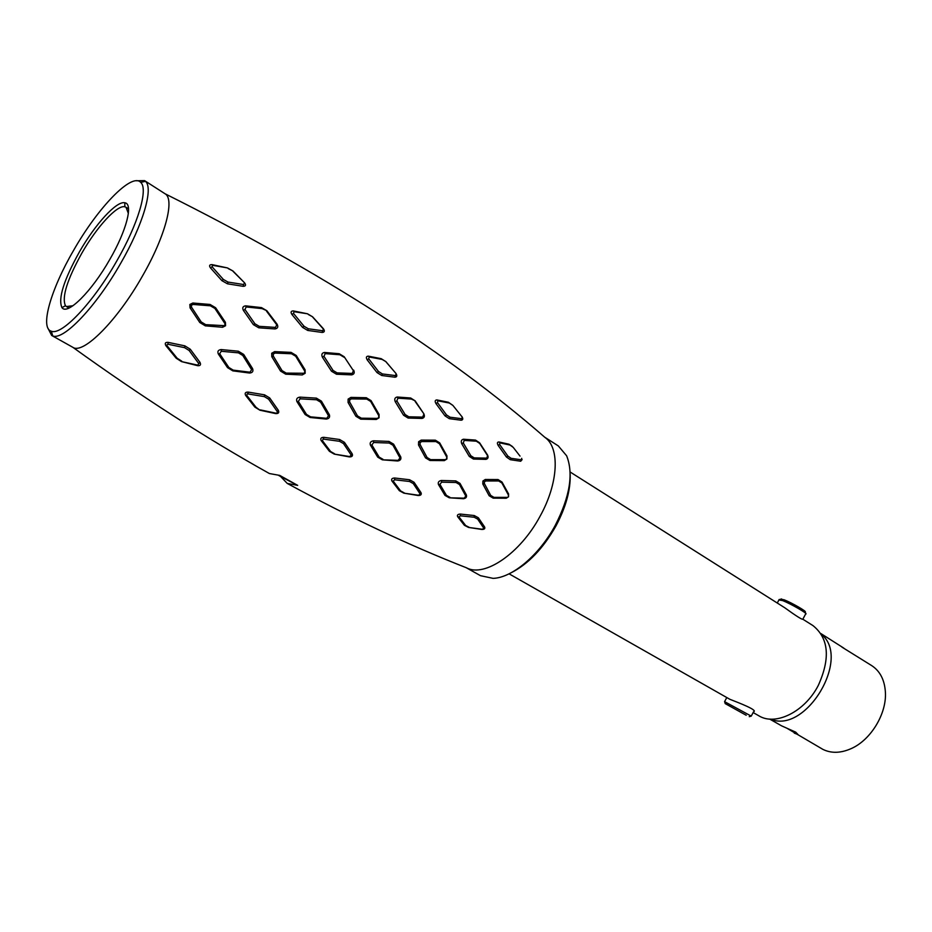 <?xml version="1.0" encoding="UTF-8"?>
<svg xmlns="http://www.w3.org/2000/svg" width="932" height="932" viewBox="0 0 932 932"><rect width="100%" height="100%" fill="white"/><g stroke="black" fill="none" stroke-linecap="round" stroke-linejoin="round"><path stroke-width="1.4" d="M259.958 410.22L254.867 407.133L255.997 407.261L246.852 395.483L245.675 395.436C244.522 393.129 245.384 392.011 248.262 392.104L264.548 394.83L269.686 397.941L278.342 410.301C279.379 412.62 278.482 413.726 275.674 413.598L259.958 410.22L255.997 407.261M508.557 496.791L506.239 498.236L493.179 498.142L489.16 495.754L482.811 483.976L482.893 481.029L485.281 479.491L498.072 479.561L502.022 482.065L508.592 493.96L508.557 496.791L506.239 498.236M446.906 458.998L444.343 460.606L429.955 460.501L425.528 457.868L418.503 444.96L418.585 441.756L421.194 440.102L435.337 440.172L439.706 442.886L446.964 455.876L446.906 458.998L445.053 459.639L430.642 459.639L429.955 460.501M379.056 417.792L376.283 419.47L360.719 419.155L355.908 416.266L348.079 402.473L348.114 399.106L350.91 397.405L366.276 397.719L371.064 400.632L379.079 414.46L379.056 417.792L376.901 418.398L361.313 418.188L360.719 419.155M305.16 373.278L302.248 374.944L285.705 374.186L280.532 371.076L271.795 356.688L271.725 353.251L274.649 351.62L291.064 352.378L296.248 355.476L305.113 369.853L305.16 373.278L286.194 373.115L285.705 374.186M225.579 325.722L222.585 327.272L205.32 325.851L199.798 322.519L190.07 307.875L189.848 304.484L192.831 303.017L210.061 304.461L215.607 307.723L225.404 322.297L225.579 325.722L205.716 324.662L205.32 325.851M136.363 180.761L144.577 180.633L165.069 193.774C175.041 199.122 165.29 236.553 142.293 276.326C117.187 320.794 83.193 354.684 72.917 347.356L51.679 335.462L47.916 328.157M466.594 567.856C484.524 577.63 520.219 553.48 540.059 516.258C558.536 483.172 560.05 447.628 544.882 437.353C448.164 353.158 321.563 271.969 165.057 193.774M72.917 347.356C141.105 396.426 206.601 438.483 269.406 473.538L279.716 475.402L297.681 485.374L287.242 483.417L280.59 476.497L297.681 485.374M278.75 475.471L280.59 476.497M321.167 440.568C320.189 438.436 321.097 437.364 323.917 437.341L339.609 439.508L344.421 442.327L352.156 453.768C353.03 455.911 352.11 456.948 349.372 456.913L334.215 454.094L329.415 451.321L330.615 451.519L322.414 440.673L321.167 440.568L329.415 451.321M316.402 398.139L321.4 401.133L329.322 414.647C330.161 417.21 329.136 418.689 326.247 419.062L310.1 417.489L305.113 414.519L306.488 414.414L298.345 401.377L296.924 401.575C296.015 399.024 297.04 397.533 299.988 397.125L300.081 398.826L316.612 399.781L316.402 398.139L299.988 397.125M296.924 401.575L305.113 414.519M245.675 395.436L254.867 407.133M232.837 370.866L227.525 367.627L218.344 354.009C217.238 351.364 218.216 349.884 221.245 349.57L238.336 351.213L243.695 354.44L252.572 368.571C253.562 371.262 252.572 372.753 249.601 373.045L249.997 372.206L233.198 370.132L232.837 370.866L249.601 373.045M167.003 345.679L165.931 345.725C164.591 343.256 165.348 342.149 168.238 342.393L184.851 345.854L190.279 349.232L199.961 362.315C201.172 364.82 200.357 365.927 197.526 365.659L181.495 361.593L176.148 358.191L177.173 358.249L167.003 345.679C166.245 345.551 166.525 345.073 167.865 344.223L168.238 342.393M165.931 345.725L176.148 358.191M457.694 516.759C456.901 515.081 457.798 514.184 460.385 514.068L474.237 515.536L478.337 517.761L484.582 526.918C485.327 528.572 484.454 529.423 481.949 529.469L468.528 527.43L464.381 525.298L465.674 525.532L459.022 516.922L457.694 516.759L464.381 525.298M438.448 484.489C437.772 482.298 438.762 480.959 441.407 480.493L455.771 480.9L460 483.382L466.35 494.88C467.014 497.024 466.047 498.305 463.472 498.725L449.259 497.793L444.983 495.405L446.428 495.37L439.927 484.372L438.448 484.489L444.983 495.405M391.941 481.005C391.067 479.095 391.999 478.104 394.725 478.011L409.591 479.759L414.064 482.275L420.984 492.632C421.788 494.531 420.868 495.486 418.212 495.521L403.824 493.145L399.35 490.698L400.609 490.919L393.246 481.157L391.941 481.005L399.35 490.698M370.423 445.123C369.643 442.723 370.668 441.29 373.487 440.813L388.993 441.418L393.607 444.168L400.69 456.785C401.412 459.173 400.399 460.583 397.638 460.99L382.365 459.825L377.716 457.146L379.138 457.088L371.88 444.972L370.423 445.123L377.716 457.146M544.626 437.143L558.326 445.927L566.633 455.795C573.693 473.549 569.895 496.756 555.227 525.403C539.22 555.192 512.157 577.817 493.098 578.364L480.481 575.685L466.28 567.728M382.4 373.942L378.52 371.518L368.699 358.785L367.243 359.915L377.017 372.567L381.736 375.503L394.865 377.192L395.541 375.596L382.4 373.942L381.736 375.503M367.243 359.915C365.81 357.48 366.194 356.234 368.396 356.164L381.2 358.68L385.871 361.616L395.937 373.441C397.382 375.782 397.032 377.029 394.865 377.192M395.261 401.727C394.201 399.094 394.853 397.521 397.218 397.02L410.639 397.987L415.159 400.853L423.85 413.796C424.945 416.348 424.328 417.897 421.986 418.433L408.123 418.06L403.556 415.241L405.129 414.519L396.834 400.911L395.261 401.727L403.556 415.241M450.028 417.21L446.486 414.891L437.458 402.589L437.842 400.807L449.341 403.043L452.94 405.467L462.179 417.012L461.806 418.713L450.028 417.21L449.294 418.678L445.007 415.87L436.001 403.649C434.673 401.261 434.988 400.026 436.945 399.933L448.397 402.263L452.824 405.338M462.179 417.012L453.185 405.77M461.923 416.569C463.286 418.852 462.994 420.064 461.06 420.216L461.806 418.713M449.294 418.678L461.06 420.216M474.202 457.88L470.846 455.748L463.286 442.945L464.229 440.417L476.345 441.197L479.712 443.446L487.599 455.725L486.714 458.125L474.202 457.88L473.433 459.057L469.285 456.424L461.736 443.714C460.769 441.209 461.352 439.706 463.472 439.228L475.53 440.09L479.619 442.817L487.564 455.014M487.599 455.725L487.564 455.026C488.589 457.402 488.042 458.847 485.933 459.371L486.714 458.125M473.433 459.057L485.933 459.371M522.118 459.604L520.685 461.235L521.489 459.814L511.097 458.311L510.282 459.697L506.437 457.041L498.189 445.473C496.954 443.166 497.199 441.989 498.923 441.966L509.023 444.226L512.425 446.498M511.097 458.311L507.882 456.098L499.61 444.459L499.843 442.863L509.99 445.042L513.241 447.383L520.021 456.121M510.282 459.697L520.685 461.235M227.455 283.806L221.909 280.66L210.585 268.02C208.896 265.702 209.409 264.572 212.1 264.63L227.466 267.927L232.977 271.002L244.545 282.804C246.223 285.075 245.733 286.24 243.077 286.31L243.636 284.54L227.99 282.07L227.455 283.806L243.077 286.31M258.747 327.808L253.376 324.639L243.415 310.438C242.099 307.758 242.833 306.232 245.629 305.847L261.496 307.607L266.855 310.729L277.142 324.266C278.447 326.934 277.724 328.483 274.952 328.938L275.499 327.4L259.259 326.34L258.747 327.808L274.952 328.938M307.7 330.429L302.55 327.377L292.007 314.585C290.446 312.197 290.901 310.973 293.359 310.927L307.478 313.781L312.581 316.798L323.404 328.74C324.977 331.058 324.546 332.293 322.123 332.444L322.74 330.767L308.294 328.775L307.7 330.429L322.123 332.444M353.414 370.715L352.214 373.441L337.081 372.87L336.487 374.233L331.501 371.227L322.402 357.201C321.225 354.498 321.936 352.913 324.522 352.459L339.225 353.729L344.164 356.723L353.414 370.715L344.176 356.723M353.647 370.12C354.847 372.753 354.16 374.338 351.597 374.874L352.214 373.441M336.487 374.233L351.597 374.874M507.055 497.362L493.972 497.362L490.71 495.416L484.372 483.533L484.419 481.832L485.805 480.959L498.667 480.947L501.882 482.986L508.383 494.962L508.371 496.558M493.972 497.362L493.179 498.142M490.71 495.416L489.16 495.754M484.372 483.533L482.811 483.976M484.419 481.832L482.893 481.029M485.805 480.959L485.281 479.491M498.667 480.947L498.072 479.561M501.882 482.986L502.01 482.065M446.964 455.876L446.579 458.684M430.642 459.639L427.077 457.507L425.528 457.868M427.077 457.507L420.064 444.494L418.503 444.96M420.064 444.494L420.122 442.572L418.585 441.756M420.122 442.572L421.695 441.57L435.92 441.558L435.337 440.172M435.92 441.558L439.438 443.748L439.706 442.886M439.438 443.748L446.614 456.82M379.079 414.46L378.578 417.373M361.313 418.188L357.445 415.858L355.908 416.266M357.445 415.858L349.64 401.96L348.079 402.473M349.64 401.96L349.663 399.91L348.114 399.106M349.663 399.91L351.364 398.884L366.812 399.094L366.276 397.719M366.812 399.094L370.656 401.447L371.064 400.632M370.656 401.447L378.602 415.357M305.113 369.853L304.508 372.765M286.194 373.115L282.023 370.598L280.532 371.076M282.023 370.598L273.309 356.094L271.795 356.688M273.309 356.094L273.274 354.055L271.725 353.251M273.274 354.055L275.022 353.077L274.649 351.62M275.022 353.077L291.518 353.752L291.064 352.378M291.518 353.752L295.7 356.245L296.248 355.476M295.7 356.245L304.496 370.703M225.404 322.297L224.74 325.105M205.716 324.662L201.219 321.948L199.798 322.519M201.219 321.948L191.514 307.176L191.375 305.265L189.848 304.484M191.375 305.265L193.075 304.449L192.831 303.017M193.075 304.449L210.399 305.812L210.061 304.461M210.399 305.812L214.919 308.457L215.607 307.723M214.919 308.457L224.635 323.124M144.577 180.633L145.462 181.344C153.675 188.019 143.109 224.589 120.694 263.302C96.124 306.663 63.434 340.797 52.728 335.916L51.679 335.462M116.651 261.193C93.025 302.865 61.64 335.788 51.353 331.221C39.575 328.18 50.922 289.246 73.511 250.533C97.767 207.789 131.68 172.35 140.674 182.346C148.479 188.812 138.204 223.983 116.651 261.193M79.36 251.978C63.749 280.148 57.947 298.694 61.943 307.618C67.174 315.727 91.522 291.739 109.778 259.492C126.636 230.472 133.404 203.712 124.841 202.792C116.663 200.625 95.122 224.274 79.36 251.978M128.36 213.416L126.018 207.265L124.83 206.787C117.129 204.667 96.742 226.977 81.83 253.178C67.081 279.821 61.629 297.343 65.461 305.743L66.44 306.558L72.976 305.731M570.139 472.011L784.756 607.757C796.103 615.97 802.137 619.792 802.836 619.221L812.995 625.617C828.769 638.315 830.54 658.248 818.308 685.404C804.829 711.803 775.552 726.226 758.869 715.811L753.138 712.549M511.062 572.807C528.153 564.14 543.1 548.564 555.891 526.079C565.899 507.253 570.664 489.976 570.186 474.272M751.285 716.032L753.545 711.803C758.403 710.277 738.622 702.74 729.849 699.291L509.058 573.821M751.239 716.126L724.63 701.679M746.217 715.263L725.201 703.602L746.217 715.263M778.896 599.975L782.554 600.558C790.849 603.773 808.126 613.745 805.865 614.013M780.853 599.171L784.255 599.847C791.722 602.724 807.24 611.707 805.213 611.963L805.656 613.361M378.52 371.518L377.017 372.567M368.699 358.785L369.235 356.991L368.396 356.164M369.235 356.991L382.097 359.414L381.2 358.68M382.097 359.414L385.871 361.616M386.046 361.907L395.937 373.441M396.065 373.814L395.541 375.596M396.834 400.911L397.941 398.197L397.218 397.02M397.941 398.197L411.42 399.071L410.639 397.987M411.42 399.071L415.159 400.853M415.124 401.424L423.85 413.796M423.757 414.449L422.685 417.105L408.81 416.802L408.123 418.06M408.81 416.802L405.129 414.519M446.486 414.891L445.007 415.87M437.458 402.589L436.001 403.649M437.842 400.807L436.945 399.933M449.341 403.043L448.397 402.263M470.846 455.748L469.285 456.424M463.286 442.945L461.736 443.714M464.229 440.417L463.472 439.228M476.345 441.197L475.53 440.09M479.712 443.446L479.619 442.817M507.882 456.098L506.437 457.041M509.99 445.042L509.023 444.226M521.699 458.346L521.501 459.814M227.99 282.07L223.365 279.449L221.909 280.66M223.365 279.449L212.007 266.703L210.585 268.02M212.007 266.703L212.741 265.34L212.1 264.63M212.741 265.34L227.466 267.927M228.165 268.556L232.977 271.002M232.884 271.177L244.545 282.804M244.394 283.072L243.636 284.54M259.259 326.34L254.902 323.765L253.376 324.639M254.902 323.765L244.953 309.459L243.415 310.438M244.953 309.459L246.188 306.966L262.113 308.62L261.496 307.607M262.113 308.62L266.855 310.729M266.54 311.183L276.757 324.814L277.142 324.266M276.757 324.814L275.499 327.4M308.294 328.775L304.042 326.258L302.55 327.377M304.042 326.258L293.452 313.373L292.007 314.585M293.452 313.373L294.116 311.707L293.359 310.927M294.116 311.707L307.478 313.781M308.294 314.468L312.581 316.798M312.628 317.031L323.392 329.054L322.74 330.767M337.081 372.87L333.062 370.447L331.501 371.227M333.062 370.447L323.963 356.315L322.402 357.201M323.963 356.315L325.175 353.612L324.522 352.459M325.175 353.612L339.935 354.766L339.225 353.729M339.935 354.766L344.001 357.236M322.414 440.673L323.917 437.341M323.73 439.135L339.539 441.29L339.609 439.508M339.539 441.29L343.5 443.597L344.421 442.327M343.5 443.597L351.201 455.084L352.156 453.768M351.201 455.084L349.372 456.913M349.884 456.598L334.215 454.094M334.681 453.861L330.615 451.519M298.345 401.377L300.081 398.826M321.4 401.133L320.643 402.193L328.507 415.777L326.748 418.328L310.577 416.849L306.488 414.414M316.612 399.781L320.643 402.193M329.322 414.647L328.507 415.777M326.247 419.062L326.748 418.328M310.1 417.489L310.577 416.849M246.852 395.483C247.003 393.875 247.388 393.351 248.005 393.921L248.262 392.104M248.005 393.921L264.397 396.636L264.548 394.83M264.397 396.636L268.649 399.199L269.686 397.941M268.649 399.199L277.27 411.595L278.342 410.301M277.27 411.595C277.165 413.214 276.769 413.738 276.07 413.191L275.674 413.598M276.07 413.191L260.319 409.894M233.198 370.132L228.829 367.441L227.525 367.627M228.829 367.441L219.684 353.729L218.344 354.009M219.684 353.729L221.257 351.271L238.452 352.855L238.336 351.213M238.452 352.855L242.786 355.465L243.695 354.44M242.786 355.465L251.617 369.678L252.572 368.571M251.617 369.678L249.997 372.206M167.865 344.223L184.594 347.659L184.851 345.854M184.594 347.659L189.114 350.479L190.279 349.232M189.114 350.479L198.772 363.608L197.817 365.146L181.495 361.593M181.752 361.162L177.173 358.249M459.022 516.922L460.292 515.792L460.385 514.068M460.292 515.792L474.225 517.248L474.237 515.536M474.225 517.248L477.65 519.089L478.337 517.761M477.65 519.089L483.859 528.281L484.582 526.918M483.859 528.281L481.949 529.469M482.694 529.306L468.528 527.43M469.227 527.361L465.674 525.532M439.927 484.372L441.617 482.159L441.407 480.493M441.617 482.159L456.074 482.508L455.771 480.9M456.074 482.508L459.499 484.524L460 483.382M459.499 484.524L465.79 496.08L466.35 494.88M465.79 496.08L464.194 498.177L449.259 497.793M449.958 497.339L446.428 495.37M393.246 481.157L394.597 479.77L409.567 481.495L409.591 479.759M409.567 481.495L413.26 483.568L414.064 482.275M413.26 483.568L420.146 493.972L420.984 492.632M420.146 493.972L418.212 495.521M418.841 495.288L403.824 493.145M404.418 493.005L400.609 490.919M371.88 444.972L373.662 442.502L389.261 443.05L388.982 441.43M389.261 443.05L392.978 445.263L393.607 444.168M392.978 445.263L400.003 457.95L400.69 456.785M400.003 457.95L397.638 460.99M398.255 460.35L382.365 459.825M382.947 459.29L379.138 457.088M841.946 647.123L871.804 665.681C879.983 671.075 884.515 679.778 885.377 691.812C886.949 713.329 871.071 739.787 851.359 748.536C840.815 753.231 831.332 753.522 822.909 749.386L786.666 728.102M769.669 719.073L781.61 725.853L795.73 732.156L798.048 734.591L794.25 733.088M843.856 648.148L820.941 633.597M508.592 493.96L508.383 494.962M445.053 459.639L444.343 460.606M421.695 441.57L421.194 440.102M376.901 418.398L376.283 419.47M351.364 398.884L350.91 397.405M302.76 373.779L302.248 374.944M223.004 325.99L222.585 327.272M191.514 307.176L190.07 307.875M422.685 417.105L421.986 418.433M499.61 444.459L498.189 445.473M499.843 442.863L498.923 441.966M246.188 306.966L245.629 305.847M221.257 351.271L221.245 349.57M198.772 363.608L199.961 362.315M464.194 498.177L463.472 498.725M394.597 479.77L394.725 478.011M373.662 442.502L373.487 440.813M821.442 634.401C851.487 658.109 805.667 734.486 770.601 719.131M466.594 567.844C409.346 545.406 349.558 517.26 287.242 483.417M51.353 331.221L52.728 335.916M140.674 182.346L145.462 181.344M65.461 305.743L61.943 307.618M69.026 308.049L66.44 306.558M128.546 208.838L126.018 207.265M726.774 697.567L724.642 701.551M749.27 716.673L751.169 716.102M725.201 703.602L724.583 701.528M779.152 599.509L777.276 603.027M805.597 614.048L802.836 619.221M781.564 598.95L779.571 599.567M124.83 206.787L124.841 202.792"/></g></svg>
